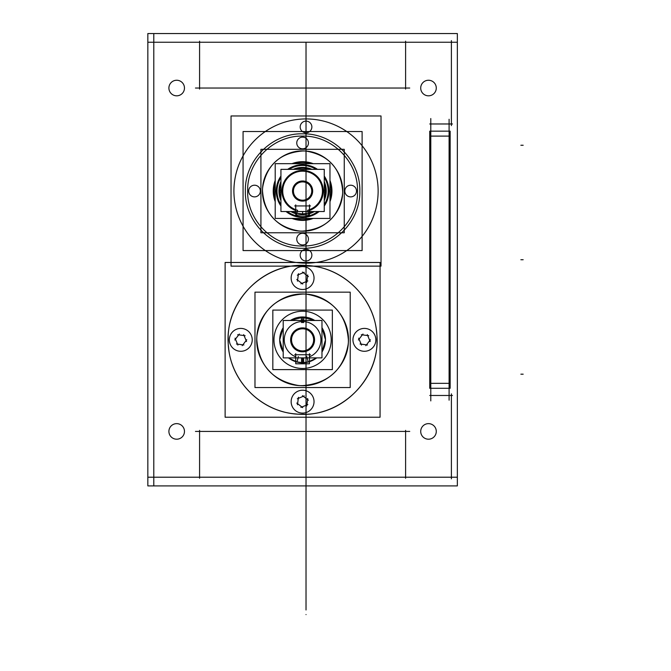 <?xml version="1.0" encoding="UTF-8"?>
<svg xmlns="http://www.w3.org/2000/svg" width="671" height="671" viewBox="0 0 671 671"><rect width="100%" height="100%" fill="white"/><g stroke="black" fill="none" stroke-linecap="round" stroke-linejoin="round"><path stroke-width="1.01" d="M360.067 343.988L367.507 344.978M361.518 345.104L358.649 338.167M362.986 334.024L358.406 339.979M368.74 335.71L361.292 334.72M367.289 334.594L370.157 341.531M370.392 339.719L365.821 345.674M301.153 317.006A22.889 22.889 0 0 1 314.791 320.478L312.77 319.346M321.971 352.032L325.485 339.853L321.971 327.666A22.889 22.889 0 0 1 321.971 352.032L324.202 347.393M306.815 356.595L308.19 362.046L316.695 357.886A22.889 22.889 0 0 1 301.153 362.701M272.829 369.612L332.355 369.612L332.355 310.086L272.829 310.086L272.829 369.612M300.793 311.294A28.618 28.618 0 0 1 331.206 339.853A28.618 28.618 0 0 1 300.793 368.413M304.391 368.413A28.618 28.618 0 0 1 273.978 339.853A28.618 28.618 0 0 1 304.391 311.294M304.03 362.701A22.889 22.889 0 0 1 288.488 357.886L296.993 362.046L298.369 356.595M283.212 352.032A22.889 22.889 0 0 1 283.212 327.666L279.698 339.853L283.212 352.032M303.586 322.608L303.913 316.997L290.392 320.478A22.889 22.889 0 0 1 304.03 317.006M309.457 356.829A18.31 18.31 0 0 0 302.596 321.535A18.31 18.31 0 0 1 309.457 356.829A18.31 18.31 0 0 0 302.596 321.535A18.31 18.31 0 0 0 295.726 356.829A18.31 18.31 0 0 1 302.596 321.535A18.31 18.31 0 0 1 309.457 356.829A18.31 18.31 0 0 0 302.596 321.535A18.31 18.31 0 0 0 295.726 356.829A18.31 18.31 0 0 1 302.596 321.535A18.31 18.31 0 0 0 295.726 356.829M302.596 316.955L302.596 320.478M283.212 357.886L321.971 357.886L321.971 320.478L283.212 320.478L283.212 357.886M302.596 350.899A11.055 11.055 0 0 0 313.642 339.853A11.055 11.055 0 0 0 302.596 328.798A11.055 11.055 0 0 0 291.541 339.853A11.055 11.055 0 0 0 302.596 350.899A11.055 11.055 0 0 0 313.642 339.853A11.055 11.055 0 0 0 302.596 328.798A11.055 11.055 0 0 0 291.541 339.853A11.055 11.055 0 0 0 302.596 350.899A11.055 11.055 0 0 0 313.642 339.853A11.055 11.055 0 0 0 302.596 328.798A11.055 11.055 0 0 0 291.541 339.853A11.055 11.055 0 0 0 302.596 350.899A11.055 11.055 0 0 0 313.642 339.853A11.055 11.055 0 0 0 302.596 328.798A11.055 11.055 0 0 0 291.541 339.853A11.055 11.055 0 0 0 302.596 350.899A11.055 11.055 0 0 0 313.642 339.853A11.055 11.055 0 0 0 302.596 328.798A11.055 11.055 0 0 0 291.541 339.853A11.055 11.055 0 0 0 302.596 350.899M309.457 353.676L309.457 362.743M309.381 361.711L309.457 363.799M301.539 357.886L301.539 363.799L309.381 363.799M294.67 354.733L310.514 354.733M303.644 357.886L303.644 363.799L295.726 363.799L295.802 361.711M295.726 362.743L295.726 353.676M301.598 322.608L301.271 316.997L314.791 320.478M301.011 327.993A11.969 11.969 0 0 1 314.556 339.853A11.969 11.969 0 0 1 301.011 351.713M304.173 351.713A11.969 11.969 0 0 1 290.627 339.853A11.969 11.969 0 0 1 304.173 327.993M147.838 485.905L457.345 485.905L457.345 33.55L147.838 33.55L147.838 485.905M184.466 431.419A7.784 7.784 0 0 0 176.683 423.636A7.784 7.784 0 0 0 168.899 431.419M228.19 339.853C227.452 377.387 258.603 411.231 295.676 413.932C337.672 419.107 378.31 382.084 376.993 339.853C377.731 302.311 346.58 268.467 309.507 265.775C267.511 260.591 226.873 297.614 228.19 339.853C227.452 377.387 258.603 411.231 295.676 413.932C337.672 419.107 378.31 382.084 376.993 339.853C377.731 302.311 346.58 268.467 309.507 265.775C267.511 260.591 226.873 297.614 228.19 339.853C227.452 377.387 258.603 411.231 295.676 413.932C337.672 419.107 378.31 382.084 376.993 339.853C377.731 302.311 346.58 268.467 309.507 265.775C267.511 260.591 226.873 297.614 228.19 339.853M199.581 89.092L199.581 41.191M147.838 42.248L457.345 42.248M451.39 40.612L451.39 125.611M452.447 123.976L429.734 123.976M430.79 118.541L430.79 400.906M429.734 395.479L452.447 395.479M451.39 393.843L451.39 478.834M457.345 477.207L147.838 477.207M153.793 33.55L153.793 485.905M199.581 430.363L199.581 478.255M195.454 431.419L409.729 431.419M405.611 430.363L405.611 478.255M405.611 41.191L405.611 89.092M195.454 88.035L409.729 88.035M184.399 430.363A7.784 7.784 0 0 1 176.683 439.203A7.784 7.784 0 0 1 168.975 430.363M168.975 432.468A7.784 7.784 0 0 1 176.683 423.636A7.784 7.784 0 0 1 184.399 432.468M436.209 430.363A7.784 7.784 0 0 1 428.501 439.203A7.784 7.784 0 0 1 420.784 430.363M420.784 432.468A7.784 7.784 0 0 1 428.501 423.636A7.784 7.784 0 0 1 436.209 432.468M436.209 86.978A7.784 7.784 0 0 1 428.501 95.819A7.784 7.784 0 0 1 420.784 86.978M420.784 89.084A7.784 7.784 0 0 1 428.501 80.252A7.784 7.784 0 0 1 436.209 89.084M184.399 86.978A7.784 7.784 0 0 1 176.683 95.819A7.784 7.784 0 0 1 168.975 86.978M168.975 89.084A7.784 7.784 0 0 1 176.683 80.252A7.784 7.784 0 0 1 184.399 89.084M234.062 186.521A72.107 72.107 0 0 0 306.026 263.158A72.107 72.107 0 0 0 377.991 186.521A72.107 72.107 0 0 1 306.026 263.158A72.107 72.107 0 0 1 234.062 186.521M377.991 195.58A72.107 72.107 0 0 0 306.026 118.935A72.107 72.107 0 0 0 234.062 195.58A72.107 72.107 0 0 1 306.026 118.935A72.107 72.107 0 0 1 377.991 195.58M312.51 189.306A10.065 10.065 0 0 1 302.596 201.115A10.065 10.065 0 0 1 292.673 189.306M292.673 192.795A10.065 10.065 0 0 1 302.596 180.985A10.065 10.065 0 0 1 312.51 192.795M280.931 169.352L280.931 211.533L324.252 211.533L324.252 169.352L280.931 169.352M295.726 210.476A20.6 20.6 0 0 1 302.596 170.442A20.6 20.6 0 0 1 309.457 210.476A20.6 20.6 0 0 0 302.596 170.442A20.6 20.6 0 0 0 295.726 210.476A20.6 20.6 0 0 1 281.988 191.05A20.6 20.6 0 0 0 295.726 210.476A20.6 20.6 0 0 1 302.596 170.442A20.6 20.6 0 0 1 323.196 191.05A20.6 20.6 0 0 0 302.596 170.442A20.6 20.6 0 0 0 281.988 191.05A20.6 20.6 0 0 1 302.596 170.442A20.6 20.6 0 0 1 309.457 210.476A20.6 20.6 0 0 0 323.196 191.05A20.6 20.6 0 0 1 309.457 210.476M311.747 191.05A9.151 9.151 0 0 0 302.596 181.9A9.151 9.151 0 0 0 293.437 191.05A9.151 9.151 0 0 0 302.596 200.201A9.151 9.151 0 0 0 311.747 191.05A9.151 9.151 0 0 0 302.596 181.9A9.151 9.151 0 0 0 293.437 191.05A9.151 9.151 0 0 0 302.596 200.201A9.151 9.151 0 0 0 311.747 191.05A9.151 9.151 0 0 0 302.596 181.9A9.151 9.151 0 0 0 293.437 191.05A9.151 9.151 0 0 0 302.596 200.201A9.151 9.151 0 0 0 311.747 191.05A9.151 9.151 0 0 0 302.596 181.9A9.151 9.151 0 0 0 293.437 191.05A9.151 9.151 0 0 0 302.596 200.201A9.151 9.151 0 0 0 311.747 191.05M309.457 204.873L309.457 213.94M279.748 189.608A22.889 22.889 0 0 0 280.931 198.465M292.363 211.533A22.889 22.889 0 0 0 312.82 211.533M324.252 198.465A22.889 22.889 0 0 0 325.443 189.608M296.85 213.21L302.596 213.94L296.85 213.21L302.596 213.94L296.85 213.21L302.596 213.94L308.333 213.21M280.931 189.935L278.985 189.843A23.636 23.636 0 0 0 280.931 200.52M282.759 190.036A19.853 19.853 0 0 0 297.614 210.275L296.666 213.932A23.636 23.636 0 0 1 290.786 211.533M281.434 191.05L282.416 191.05M295.726 204.873L295.726 213.94M310.514 205.93L294.67 205.93M309.381 213.697L309.457 214.997M295.802 213.697L295.802 214.997L309.381 214.997M324.252 192.409L326.181 192.535A23.636 23.636 0 0 0 324.252 181.581M322.407 192.3A19.853 19.853 0 0 0 302.596 171.189A19.853 19.853 0 0 0 282.776 192.3M280.931 192.409L279.002 192.535A23.636 23.636 0 0 1 280.931 181.581M311.973 169.352A23.636 23.636 0 0 0 293.21 169.352M323.749 191.05L322.768 191.05M325.443 192.485A22.889 22.889 0 0 0 324.252 183.636M309.885 169.352A22.889 22.889 0 0 0 295.299 169.352M280.931 183.636A22.889 22.889 0 0 0 279.748 192.485M275.211 163.665L275.211 218.427L329.973 218.427L329.973 163.665L275.211 163.665M280.931 176.087A26.328 26.328 0 0 0 276.267 191.05A26.328 26.328 0 0 1 280.931 176.087A26.328 26.328 0 0 0 280.931 206.014A26.328 26.328 0 0 1 276.267 191.05A26.328 26.328 0 0 0 280.931 206.014A26.328 26.328 0 0 1 280.931 176.087A26.328 26.328 0 0 0 280.931 206.014M287.683 169.352A26.328 26.328 0 0 1 317.5 169.352A26.328 26.328 0 0 0 287.683 169.352A26.328 26.328 0 0 1 317.5 169.352A26.328 26.328 0 0 0 287.683 169.352A26.328 26.328 0 0 1 317.5 169.352M324.252 176.087A26.328 26.328 0 0 1 324.252 206.014A26.328 26.328 0 0 0 324.252 176.087A26.328 26.328 0 0 1 328.916 191.05A26.328 26.328 0 0 0 324.252 176.087A26.328 26.328 0 0 1 324.252 206.014A26.328 26.328 0 0 0 328.916 191.05A26.328 26.328 0 0 1 324.252 206.014M319.136 211.533A26.328 26.328 0 0 1 286.047 211.533A26.328 26.328 0 0 0 319.136 211.533A26.328 26.328 0 0 1 286.047 211.533A26.328 26.328 0 0 0 319.136 211.533A26.328 26.328 0 0 1 286.047 211.533M329.973 192.77L331.893 192.896A29.365 29.365 0 0 0 329.973 180.449M328.119 192.652A25.582 25.582 0 0 0 324.252 177.438M316.142 169.352A25.582 25.582 0 0 0 289.05 169.352M280.931 177.438A25.582 25.582 0 0 0 277.064 192.652M275.211 192.77L273.29 192.896A29.365 29.365 0 0 1 275.211 180.449M313.189 163.665A29.365 29.365 0 0 0 291.994 163.665M329.469 191.05L328.488 191.05M275.211 189.323L273.29 189.205A29.365 29.365 0 0 0 275.211 201.652M277.064 189.44A25.582 25.582 0 0 0 280.931 204.655M287.263 211.533A25.582 25.582 0 0 0 317.92 211.533M324.252 204.655A25.582 25.582 0 0 0 328.119 189.44M329.973 189.323L331.893 189.205A29.365 29.365 0 0 1 329.973 201.652M291.994 218.427A29.365 29.365 0 0 0 313.189 218.427M275.714 191.05L276.695 191.05M274.036 189.256A28.618 28.618 0 0 0 275.211 199.362M294.284 218.427A28.618 28.618 0 0 0 310.908 218.427M329.973 199.362A28.618 28.618 0 0 0 331.155 189.256M331.155 192.845A28.618 28.618 0 0 0 329.973 182.738M310.908 163.665A28.618 28.618 0 0 0 294.284 163.665M275.211 182.738A28.618 28.618 0 0 0 274.036 192.845M322.424 190.036A19.853 19.853 0 0 1 307.57 210.275L308.517 213.932A23.636 23.636 0 0 0 314.397 211.533M324.252 189.935L326.198 189.843A23.636 23.636 0 0 1 324.252 200.52M308.937 211.231L309.314 210.073M298.452 273.701L297.463 281.149M306.731 282.374L307.721 274.934M307.846 280.931L300.91 283.791M296.767 279.455L302.722 284.034M302.462 272.049L308.417 276.62M297.337 275.152L304.273 272.283M239.732 328.454A11.449 11.449 0 0 1 252.229 339.853A11.449 11.449 0 0 1 239.732 351.243M241.837 351.243A11.449 11.449 0 0 1 229.339 339.853A11.449 11.449 0 0 1 241.837 328.454M380.063 262.47L225.12 262.47L225.12 417.228L380.063 417.228L380.063 262.47M302.596 414.25C265.053 414.988 231.21 383.837 228.517 346.764C223.334 304.768 260.356 264.131 302.596 265.448C340.13 264.709 373.973 295.861 376.674 332.933C381.849 374.93 344.827 415.567 302.596 414.25C265.053 414.988 231.21 383.837 228.517 346.764C223.334 304.768 260.356 264.131 302.596 265.448C340.13 264.709 373.973 295.861 376.674 332.933C381.849 374.93 344.827 415.567 302.596 414.25C265.053 414.988 231.21 383.837 228.517 346.764C223.334 304.768 260.356 264.131 302.596 265.448C340.13 264.709 373.973 295.861 376.674 332.933C381.849 374.93 344.827 415.567 302.596 414.25M302.596 294.066C276.846 296.263 261.673 309.943 257.052 335.114C253.579 361.04 276.301 386.421 302.596 385.632C328.337 383.435 343.518 369.755 348.132 344.584C351.612 318.658 328.891 293.277 302.596 294.066C276.846 296.263 261.673 309.943 257.052 335.114C253.579 361.04 276.301 386.421 302.596 385.632C328.337 383.435 343.518 369.755 348.132 344.584C351.612 318.658 328.891 293.277 302.596 294.066C276.846 296.263 261.673 309.943 257.052 335.114C253.579 361.04 276.301 386.421 302.596 385.632C328.337 383.435 343.518 369.755 348.132 344.584C351.612 318.658 328.891 293.277 302.596 294.066M303.644 289.436A11.449 11.449 0 0 1 291.147 278.037A11.449 11.449 0 0 1 303.644 266.639M301.539 266.639A11.449 11.449 0 0 1 314.036 278.037A11.449 11.449 0 0 1 301.539 289.436M365.452 351.243A11.449 11.449 0 0 1 352.954 339.853A11.449 11.449 0 0 1 365.452 328.454M363.346 328.454A11.449 11.449 0 0 1 375.844 339.853A11.449 11.449 0 0 1 363.346 351.243M303.644 413.059A11.449 11.449 0 0 1 291.147 401.661A11.449 11.449 0 0 1 303.644 390.262M301.539 390.262A11.449 11.449 0 0 1 314.036 401.661A11.449 11.449 0 0 1 301.539 413.059M344.257 149.323L344.257 232.778L260.927 232.778L260.927 149.323L344.257 149.323M262.529 191.05C264.349 213.437 276.301 226.723 298.369 230.891C321.032 233.969 343.275 214.225 342.655 191.05C340.834 168.656 328.891 155.378 306.815 151.21C284.152 148.132 261.908 167.876 262.529 191.05C264.349 213.437 276.301 226.723 298.369 230.891C321.032 233.969 343.275 214.225 342.655 191.05C340.834 168.656 328.891 155.378 306.815 151.21C284.152 148.132 261.908 167.876 262.529 191.05C264.349 213.437 276.301 226.723 298.369 230.891C321.032 233.969 343.275 214.225 342.655 191.05C340.834 168.656 328.891 155.378 306.815 151.21C284.152 148.132 261.908 167.876 262.529 191.05M349.616 185.305A5.838 5.838 0 0 1 356.502 191.05A5.838 5.838 0 0 1 349.616 196.788M351.713 196.788A5.838 5.838 0 0 1 344.827 191.05A5.838 5.838 0 0 1 351.713 185.305M362.114 131.533L243.07 131.533L243.07 250.568L362.114 250.568L362.114 131.533M302.596 248.278C271.747 248.991 244.605 221.497 245.36 191.05C244.588 160.478 271.998 133.017 302.596 133.823C333.437 133.101 360.579 160.604 359.824 191.05C360.595 221.615 333.185 249.084 302.596 248.278C271.747 248.991 244.605 221.497 245.36 191.05C244.588 160.478 271.998 133.017 302.596 133.823C333.437 133.101 360.579 160.604 359.824 191.05C360.595 221.615 333.185 249.084 302.596 248.278C271.747 248.991 244.605 221.497 245.36 191.05C244.588 160.478 271.998 133.017 302.596 133.823C333.437 133.101 360.579 160.604 359.824 191.05C360.595 221.615 333.185 249.084 302.596 248.278M302.596 150.992C280.075 152.896 266.798 164.873 262.747 186.915C259.727 209.662 279.606 231.789 302.596 231.109C325.108 229.205 338.394 217.228 342.436 195.177C345.456 172.439 325.578 150.312 302.596 150.992C280.075 152.896 266.798 164.873 262.747 186.915C259.727 209.662 279.606 231.789 302.596 231.109C325.108 229.205 338.394 217.228 342.436 195.177C345.456 172.439 325.578 150.312 302.596 150.992C280.075 152.896 266.798 164.873 262.747 186.915C259.727 209.662 279.606 231.789 302.596 231.109C325.108 229.205 338.394 217.228 342.436 195.177C345.456 172.439 325.578 150.312 302.596 150.992M255.567 196.788A5.838 5.838 0 0 1 248.681 191.05A5.838 5.838 0 0 1 255.567 185.305M253.47 185.305A5.838 5.838 0 0 1 260.356 191.05A5.838 5.838 0 0 1 253.47 196.788M303.644 148.719A5.838 5.838 0 0 1 296.758 142.973A5.838 5.838 0 0 1 303.644 137.236M301.539 137.236A5.838 5.838 0 0 1 308.434 142.973A5.838 5.838 0 0 1 301.539 148.719M303.644 244.865A5.838 5.838 0 0 1 296.758 239.119A5.838 5.838 0 0 1 303.644 233.382M301.539 233.382A5.838 5.838 0 0 1 308.434 239.119A5.838 5.838 0 0 1 301.539 244.865M231.034 115.966L231.034 266.135L381.019 266.135L381.019 115.966L231.034 115.966M247.649 191.05C246.962 220.667 273.382 246.727 302.596 245.989C331.935 246.735 358.306 220.424 357.534 191.05C358.222 161.434 331.801 135.366 302.587 136.104C273.248 135.366 246.878 161.677 247.649 191.05C246.962 220.667 273.382 246.727 302.596 245.989C331.935 246.735 358.306 220.424 357.534 191.05C358.222 161.434 331.801 135.366 302.587 136.104C273.248 135.366 246.878 161.677 247.649 191.05C246.962 220.667 273.382 246.727 302.596 245.989C331.935 246.735 358.306 220.424 357.534 191.05C358.222 161.434 331.801 135.366 302.587 136.104C273.248 135.366 246.878 161.677 247.649 191.05M311.772 125.905A5.838 5.838 0 0 1 306.026 132.791A5.838 5.838 0 0 1 300.281 125.905M300.281 128.002A5.838 5.838 0 0 1 306.026 121.115A5.838 5.838 0 0 1 311.772 128.002M311.772 254.099A5.838 5.838 0 0 1 306.026 260.985A5.838 5.838 0 0 1 300.281 254.099M300.281 256.196A5.838 5.838 0 0 1 306.026 249.31A5.838 5.838 0 0 1 311.772 256.196M298.452 397.324L297.463 404.764M297.337 398.775L304.273 395.907M308.417 400.243L302.462 395.664M306.731 405.997L307.721 398.549M307.846 404.546L300.91 407.414M302.722 407.649L296.767 403.078M350.212 292.162L350.212 387.536L254.98 387.536L254.98 292.162L350.212 292.162M256.808 339.853C258.905 365.46 272.569 380.642 297.79 385.38C323.64 388.886 349.088 366.358 348.375 339.853C346.278 314.238 332.615 299.056 307.393 294.317C281.543 290.811 256.096 313.34 256.808 339.853C258.905 365.46 272.569 380.642 297.79 385.38C323.64 388.886 349.088 366.358 348.375 339.853C346.278 314.238 332.615 299.056 307.393 294.317C281.543 290.811 256.096 313.34 256.808 339.853C258.905 365.46 272.569 380.642 297.79 385.38C323.64 388.886 349.088 366.358 348.375 339.853C346.278 314.238 332.615 299.056 307.393 294.317C281.543 290.811 256.096 313.34 256.808 339.853M429.734 388.291L450.157 388.291L450.157 131.164L429.734 131.164L429.734 388.291M449.1 383.342L430.79 383.342L449.1 383.342M430.79 136.104L449.1 136.104L430.79 136.104M449.1 119.262L449.1 400.193M447.985 383.342L450.04 383.342M450.04 136.104L447.985 136.104M242.197 345.674L246.777 339.719M245.116 335.71L237.677 334.72M243.674 334.594L246.534 341.531M234.791 339.979L239.362 334.024M237.895 345.104L235.026 338.167M236.444 343.988L243.892 344.978M302.596 362.743L309.457 361.686L302.596 362.743L302.596 357.886L302.596 363.799L302.596 357.886L302.596 362.743L309.457 361.686L302.596 362.743L302.596 357.886L302.596 363.799L302.596 357.886L302.596 362.743L295.726 361.686L302.596 362.743M302.596 322.583L302.596 317.081L302.596 322.583M520.872 145.263L523.162 145.263L520.872 145.263M306.026 42.248L306.026 545.884C306.026 555.923 306.026 555.923 306.026 545.884C306.026 535.835 306.026 535.835 306.026 545.884C306.026 555.923 306.026 555.923 306.026 545.884C306.026 535.835 306.026 535.835 306.026 545.884C306.026 555.923 306.026 555.923 306.026 545.884C306.026 535.835 306.026 535.835 306.026 545.884C306.026 555.923 306.026 555.923 306.026 545.884C306.026 535.835 306.026 535.835 306.026 545.884C306.026 555.923 306.026 555.923 306.026 545.884C306.026 535.835 306.026 535.835 306.026 545.884C306.026 555.923 306.026 555.923 306.026 545.884C306.026 535.835 306.026 535.835 306.026 545.884C306.026 555.923 306.026 555.923 306.026 545.884C306.026 535.835 306.026 535.835 306.026 545.884C306.026 555.923 306.026 555.923 306.026 545.884C306.026 535.835 306.026 535.835 306.026 545.884L306.026 609.981L306.026 545.884C306.026 555.923 306.026 555.923 306.026 545.884C306.026 535.835 306.026 535.835 306.026 545.884C306.026 555.923 306.026 555.923 306.026 545.884C306.026 535.835 306.026 535.835 306.026 545.884C306.026 555.923 306.026 555.923 306.026 545.884C306.026 535.835 306.026 535.835 306.026 545.884C306.026 555.923 306.026 555.923 306.026 545.884C306.026 535.835 306.026 535.835 306.026 545.884L306.026 485.905M306.026 376.481L306.026 319.245M306.026 309.172L306.026 324.739L306.026 309.172M306.026 57.362L306.026 72.921L306.026 57.362M306.026 265.448L306.026 116.653M306.026 122.374L306.026 266.597L306.026 122.374M306.026 211.533L306.026 266.597L306.026 211.533M306.026 220.214L306.026 310.086L306.026 220.214M306.026 369.612L306.026 477.207L306.026 369.612M306.026 202.499L306.026 248.278M306.026 225.389C306.026 213.571 306.026 213.571 306.026 225.389C306.026 237.198 306.026 237.198 306.026 225.389C306.026 213.571 306.026 213.571 306.026 225.389C306.026 237.198 306.026 237.198 306.026 225.389C306.026 213.571 306.026 213.571 306.026 225.389C306.026 237.198 306.026 237.198 306.026 225.389M306.026 614.561C306.026 602.743 306.026 602.743 306.026 614.561C306.026 626.37 306.026 626.37 306.026 614.561C306.026 602.743 306.026 602.743 306.026 614.561C306.026 626.37 306.026 626.37 306.026 614.561C306.026 602.743 306.026 602.743 306.026 614.561C306.026 626.37 306.026 626.37 306.026 614.561C306.026 602.743 306.026 602.743 306.026 614.561C306.026 626.37 306.026 626.37 306.026 614.561C306.026 602.743 306.026 602.743 306.026 614.561C306.026 626.37 306.026 626.37 306.026 614.561C306.026 602.743 306.026 602.743 306.026 614.561C306.026 626.37 306.026 626.37 306.026 614.561M279.698 191.05L280.931 191.05L279.698 191.05M273.978 191.05L275.211 191.05L273.978 191.05M331.206 191.05L329.973 191.05L331.206 191.05M325.485 191.05L324.252 191.05L325.485 191.05M302.596 211.533L302.596 214.997L302.596 211.533M306.026 454.309C306.026 476.46 306.026 476.46 306.026 454.309C306.026 432.166 306.026 432.166 306.026 454.309C306.026 476.46 306.026 476.46 306.026 454.309C306.026 432.166 306.026 432.166 306.026 454.309C306.026 476.46 306.026 476.46 306.026 454.309C306.026 432.166 306.026 432.166 306.026 454.309M306.026 385.632C306.026 397.45 306.026 397.45 306.026 385.632C306.026 373.822 306.026 373.822 306.026 385.632C306.026 397.45 306.026 397.45 306.026 385.632C306.026 373.822 306.026 373.822 306.026 385.632C306.026 397.45 306.026 397.45 306.026 385.632C306.026 373.822 306.026 373.822 306.026 385.632M520.872 374.192L523.162 374.192L520.872 374.192M306.026 589.373C306.026 604.143 306.026 604.143 306.026 589.373C306.026 574.611 306.026 574.611 306.026 589.373C306.026 604.143 306.026 604.143 306.026 589.373C306.026 574.611 306.026 574.611 306.026 589.373C306.026 604.143 306.026 604.143 306.026 589.373C306.026 574.611 306.026 574.611 306.026 589.373C306.026 604.143 306.026 604.143 306.026 589.373C306.026 574.611 306.026 574.611 306.026 589.373C306.026 604.143 306.026 604.143 306.026 589.373C306.026 574.611 306.026 574.611 306.026 589.373C306.026 604.143 306.026 604.143 306.026 589.373C306.026 574.611 306.026 574.611 306.026 589.373M520.872 259.727L523.162 259.727L520.872 259.727M306.026 431.419L306.026 477.207M306.026 321.535L306.026 339.853L306.026 321.535"/></g></svg>
